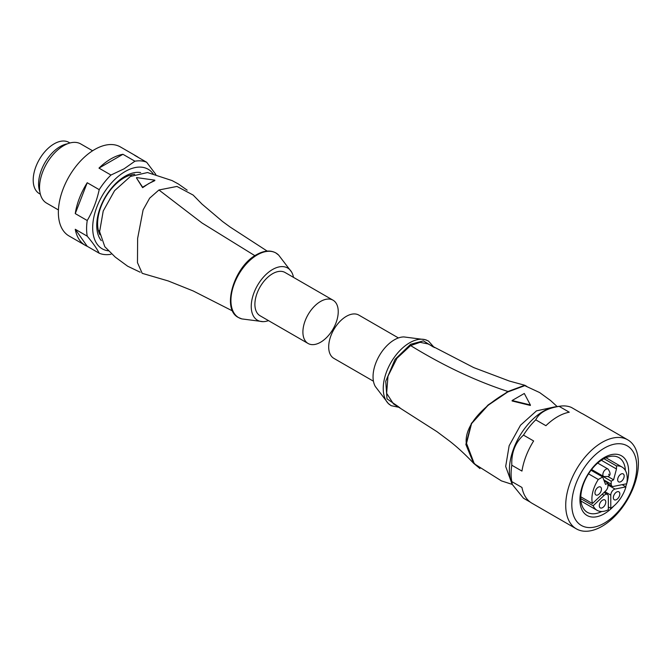 <?xml version="1.0" encoding="UTF-8"?>
<svg xmlns="http://www.w3.org/2000/svg" width="672" height="672" viewBox="0 0 672 672"><rect width="100%" height="100%" fill="white"/><g stroke="black" fill="none" stroke-linecap="round" stroke-linejoin="round"><path stroke-width="1.01" d="M565.723 505.344A51.391 29.669 -60 0 1 588.151 453.617A51.391 29.669 -60 0 1 627.757 439.849A51.391 29.669 -60 0 1 638.4 463.378A51.391 29.669 -60 0 1 615.964 515.096A51.391 29.669 -60 0 1 576.366 528.864A51.391 29.669 -60 0 1 565.723 505.344M627.757 439.849L583.288 414.179A51.391 29.669 120 0 0 581.557 413.305L571.402 407.442A51.391 29.669 120 0 0 560.406 406.14A51.391 29.669 120 0 0 559.121 406.35L569.276 412.205A51.391 29.669 120 0 0 545.908 425.695L535.76 419.832A51.391 29.669 120 0 0 523.48 435.112L533.635 440.966A51.391 29.669 120 0 0 521.951 471.08L511.804 465.217A51.391 29.669 120 0 0 511.098 473.81A51.391 29.669 120 0 0 511.804 481.589L521.951 487.452A51.391 29.669 120 0 0 531.896 503.194L576.366 528.864M560.406 406.14L555.509 406.804A48.082 27.754 120 0 0 509.384 470.106A48.082 27.754 120 0 0 511.627 482.824L512.308 484.487L511.804 481.589M511.804 465.217C511.308 452.684 515.197 442.646 523.48 435.112M535.76 419.832C539.146 412.826 546.941 408.332 559.121 406.35M571.805 504.395A45.94 26.519 -60 0 1 604.288 448.14A45.94 26.519 -60 0 1 636.77 466.889A45.94 26.519 -60 0 1 604.288 523.152A45.94 26.519 -60 0 1 571.805 504.395M625.405 470.526A31.584 18.236 120 0 0 618.904 457.615A31.584 18.236 120 0 0 603.112 459.178A31.584 18.236 120 0 0 580.784 497.86A31.584 18.236 120 0 0 587.32 512.316A31.584 18.236 120 0 0 601.751 511.493M613.813 506.033A34.457 19.891 -60 0 1 604.288 513.778A34.457 19.891 -60 0 1 579.928 499.708A34.457 19.891 -60 0 1 604.288 457.514A34.457 19.891 -60 0 1 626.707 483.697M603.96 458.716L616.468 465.931L616.468 468.989L613.586 479.808L611.192 481.194L611.192 484.159A4.595 2.654 120 0 0 612.142 486.259A4.595 2.654 120 0 0 613.435 486.427L626.699 483.748A34.457 19.891 -60 0 1 625.691 486.713M623.02 485.167A31.584 18.236 120 0 0 623.272 484.445M530.267 502.127L523.48 498.212L512.308 484.487M433.222 346.962L423.41 340.864L410.609 344.291L395.035 359.377L385.736 381.293L387.005 398.849L398.656 406.837M399.739 407.476L391.138 405.678L388.248 403.435L375.312 386.484A30.148 17.405 -60 0 1 394.363 339.83A30.148 17.405 -60 0 1 403.922 336.932L425.065 339.654A37.296 21.529 120 0 0 409.618 342.804A37.296 21.529 120 0 0 386.131 372.952A37.296 21.529 120 0 0 388.248 403.435A37.296 21.529 120 0 0 389.642 404.67M524.807 385.258L509.368 381.049L473.71 367.592L428.022 343.93L420.05 342.317L410.609 345.576L396.984 358.235L387.979 376.169L386.644 393.313L393.422 403.855L436.976 431.668L449.333 440.908C457.17 446.964 465.268 454.432 473.634 463.31L465.864 444.461L471.349 423.436L488.065 404.989L507.99 391.499L524.807 385.258L526.705 386.333M479.942 468.56L473.634 463.31M512.274 484.42L501.404 480.875L475.331 464.453L474.062 463.134L466.2 442.504C464.755 422.033 489.938 401.663 508.049 391.877L524.706 385.678L507.931 391.843L488.099 405.283L471.551 423.612L466.225 444.469L474.02 463.092M524.706 385.678L525.16 385.812M554.03 407.056L536.483 410.861L520.506 425.225L509.149 445.729L505.68 466.452L511.098 481.412M512.114 400.512L524.294 393.481L530.384 404.972L512.114 400.512L512.114 400.982L530.384 405.46L530.384 404.972M616.468 465.931A24.982 14.423 -60 0 1 622.054 467.057A24.982 14.423 -60 0 1 627.228 478.498A24.982 14.423 -60 0 1 626.699 483.748M580.801 496.818L592.427 503.538A24.982 14.423 -60 0 1 591.906 498.893A24.982 14.423 -60 0 1 598.307 479.48L588.546 473.844M617.669 479.749A4.595 2.654 -60 0 1 619.676 475.129A4.595 2.654 -60 0 1 623.213 473.903A4.595 2.654 -60 0 1 624.17 476.003A4.595 2.654 -60 0 1 622.163 480.623A4.595 2.654 -60 0 1 618.618 481.858A4.595 2.654 -60 0 1 617.669 479.749M616.468 468.989L601.364 460.27M613.586 479.808L607.9 476.524C610.739 475.549 610.789 473.063 608.068 469.064L597.694 463.084M611.192 481.194L594.947 471.811L594.342 472.164M604.178 480.892L607.942 483.067L605.548 484.445L602.666 476.96L598.307 479.48M591.041 470.249L602.666 476.96M592.427 503.538L605.699 490.896A4.595 2.654 -60 0 0 607.942 486.032L607.942 483.067M594.947 472.508L594.947 471.811M594.964 492.862A4.595 2.654 -60 0 1 596.971 488.242A4.595 2.654 -60 0 1 600.508 487.007A4.595 2.654 -60 0 1 601.457 489.115A4.595 2.654 -60 0 1 599.458 493.735A4.595 2.654 -60 0 1 595.913 494.962A4.595 2.654 -60 0 1 594.964 492.862M593.183 505.772A24.982 14.423 -60 0 0 597.072 510.325A24.982 14.423 -60 0 0 608.345 509.746L608.345 496.49A4.595 2.654 120 0 0 607.396 494.39A4.595 2.654 120 0 0 604.094 495.382L593.183 505.772L580.793 498.624M622.154 484.672L625.943 486.856L615.04 489.065A4.595 2.654 120 0 0 610.781 495.088L610.781 508.334L608.345 506.932M613.334 497.666A4.595 2.654 -60 0 1 615.342 493.046A4.595 2.654 -60 0 1 618.878 491.812A4.595 2.654 -60 0 1 619.828 493.92A4.595 2.654 -60 0 1 617.828 498.54A4.595 2.654 -60 0 1 614.284 499.775A4.595 2.654 -60 0 1 613.334 497.666M625.943 486.856A24.982 14.423 -60 0 1 610.781 508.334M599.298 505.772A4.595 2.654 -60 0 1 601.306 501.144A4.595 2.654 -60 0 1 604.842 499.918A4.595 2.654 -60 0 1 605.8 502.018A4.595 2.654 -60 0 1 603.792 506.646A4.595 2.654 -60 0 1 600.256 507.872A4.595 2.654 -60 0 1 599.298 505.772M373.439 381.209L333.866 358.361A24.982 14.423 -60 0 1 330.036 338.344A24.982 14.423 -60 0 1 346.349 316.336A24.982 14.423 -60 0 1 358.84 315.092L398.42 337.94M293.488 277.36A30.148 17.405 120 0 0 291.614 272.084A30.148 17.405 120 0 0 272.555 269.506A30.148 17.405 120 0 0 251.815 300.426A30.148 17.405 120 0 0 263.004 321.644A30.148 17.405 120 0 0 268.506 320.628M267.187 251.093L230.042 226.976L222.55 221.5L202.028 204.12L193.15 195.073L176.963 186.438L158.936 189.983L149.654 198.156L143.111 209.908L137.626 238.417L137.474 262.643L142.195 273.328L168.252 280.955L193.208 290.968L232.613 310.985M140.204 272.227L127.663 266.213L115.248 257.099L104.815 246.716L99.624 231.655L103.219 211.016L114.568 190.68L130.444 176.442L147.521 172.536L172.116 180.592L178.34 183.968L187.169 190.151M136.534 178.072L142.624 187.673L148.714 183.557L154.804 180.634L154.804 180.155L142.624 187.194L136.534 178.072M333.06 300.208L285.046 272.488A24.982 14.423 120 0 0 272.555 273.731A24.982 14.423 120 0 0 256.242 295.739A24.982 14.423 120 0 0 260.064 315.756L308.078 343.476A24.982 14.423 120 0 0 320.569 342.241A24.982 14.423 120 0 0 336.89 320.225A24.982 14.423 120 0 0 333.06 300.208A24.982 14.423 120 0 0 320.569 301.451A24.982 14.423 120 0 0 304.248 323.459A24.982 14.423 120 0 0 308.078 343.476M98.339 230.328A31.87 18.396 120 0 0 98.675 230.53L99.599 231.067M131.468 175.871L130.544 175.333A31.87 18.396 120 0 0 130.2 175.148M99.884 234.671A37.321 21.546 -60 0 1 123.992 177.878A37.321 21.546 -60 0 1 134.728 174.308M101.312 240.643A40.194 23.209 -60 0 1 100.195 207.766A40.194 23.209 -60 0 1 125.168 176.207A40.194 23.209 -60 0 1 140.616 172.561M153.098 173.754A45.94 26.519 120 0 0 125.168 171.52A45.94 26.519 120 0 0 93.836 217.224A45.94 26.519 120 0 0 108.637 250.858M155.845 174.476L146.664 162.254A51.391 29.669 120 0 0 134.912 161.204L124.11 168.798L110.964 175.039A51.391 29.669 120 0 0 99.212 189.655C96.793 200.794 92.803 211.084 87.234 220.517A51.391 29.669 120 0 0 87.234 236.183C92.77 242.743 96.76 248.422 99.212 253.226A51.391 29.669 120 0 0 110.964 254.276M146.664 162.254L134.677 155.341A51.391 29.669 -60 0 1 136.651 156.316L120.406 146.941A51.391 29.669 120 0 0 94.71 149.486A51.391 29.669 120 0 0 61.135 194.771A51.391 29.669 120 0 0 69.014 235.956L85.26 245.33A51.391 29.669 -60 0 1 75.256 229.27L87.234 236.183M99.212 253.226L87.226 246.305A51.391 29.669 -60 0 1 85.26 245.33M87.234 220.517L75.256 213.604A51.391 29.669 -60 0 1 87.226 182.734L99.212 189.655M110.964 175.039L98.977 168.118A51.391 29.669 -60 0 1 110.956 158.861A51.391 29.669 -60 0 1 122.934 154.291L134.912 161.204M87.226 182.734L75.256 213.604M136.651 156.316A51.391 29.669 -60 0 1 138.482 157.534M75.256 229.27L87.226 246.305M122.934 154.291L98.977 168.118M92.602 150.772L80.774 143.951A34.163 19.723 120 0 0 63.697 145.639A34.163 19.723 120 0 0 41.378 175.745A34.163 19.723 120 0 0 46.612 203.129L58.43 209.95M67.444 143.816A30.576 17.657 120 0 0 60.203 146.555A30.576 17.657 120 0 0 39.833 191.646M69.922 142.985L68.897 142.388A29.576 17.077 120 0 0 54.113 143.858A29.576 17.077 120 0 0 34.793 169.915A29.576 17.077 120 0 0 39.32 193.612L40.354 194.208M142.624 187.194L142.624 187.673M136.534 177.584L154.804 180.155M426.838 340.25A37.296 21.529 120 0 0 425.065 339.654L428.459 341.032L434.314 347.592M410.609 345.576C443.486 365.778 475.944 381.083 507.99 391.499M611.192 484.159L603.792 479.884M607.925 476.515L603.758 476.532A4.309 2.486 -60 0 1 602.868 474.558A4.309 2.486 -60 0 1 605.909 469.283A4.309 2.486 -60 0 1 608.068 469.064M608.756 474.205L608.756 474.676L608.756 474.205M602.162 494.264L604.094 495.382M604.876 491.677L610.781 495.088M615.04 489.065L607.942 484.966M257.309 254.864A37.296 21.529 -60 0 1 278.678 255.133L275.789 252.89C270.287 249.95 263.878 250.547 256.553 254.68C234.091 266.356 221.122 309.254 238.468 317.537L241.853 318.914A37.296 21.529 -60 0 1 232.21 290.43A37.296 21.529 -60 0 1 257.309 254.864M254.898 255.696L202.02 222.995L158.936 189.983M557.172 406.577L550.536 400.495L539.658 392.574L525.008 385.762M622.054 467.057L605.942 457.758M612.142 486.259L607.942 483.84M603.758 476.532L591.604 469.51M607.396 494.39L604.052 492.458M597.072 510.325L580.961 501.018M263.004 321.644L241.853 318.914M291.614 272.084L278.678 255.133"/></g></svg>
